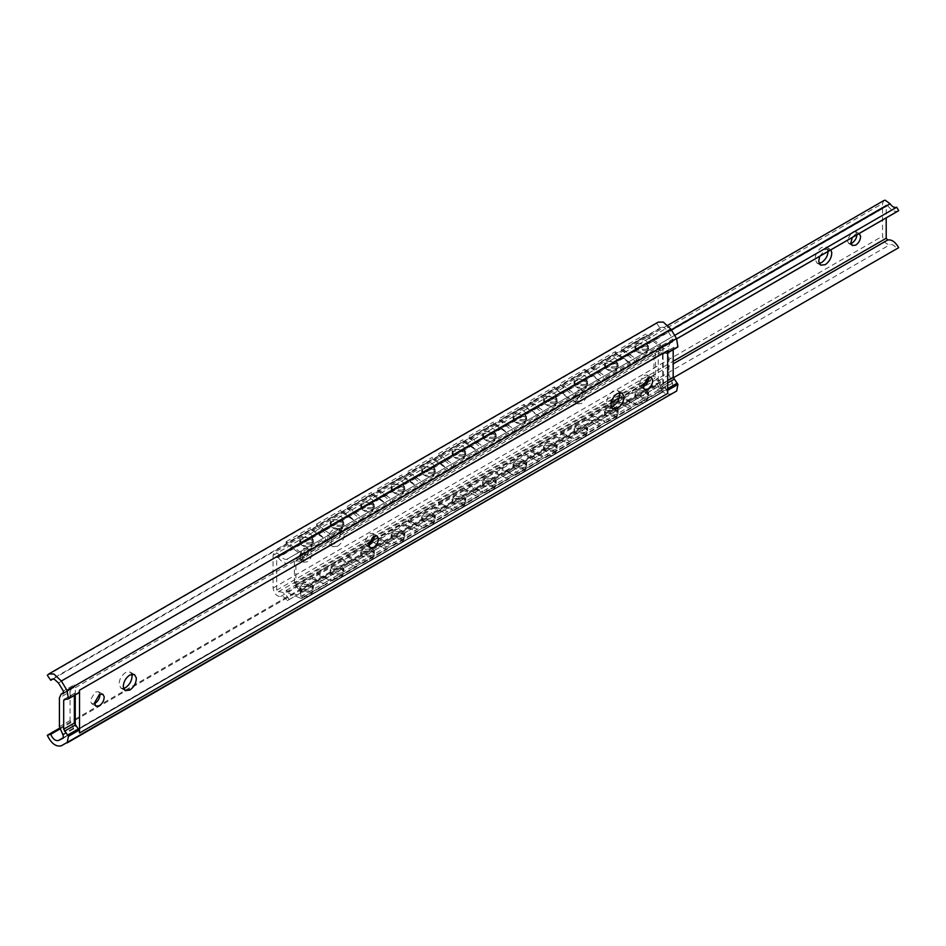 <?xml version="1.0" encoding="UTF-8"?>
<svg xmlns="http://www.w3.org/2000/svg" width="946" height="946" viewBox="0 0 946 946"><rect width="100%" height="100%" fill="white"/><g stroke="black" fill="none" stroke-linecap="round" stroke-linejoin="round"><path stroke-width="0.71" stroke-dasharray="4.73 3.55" d="M301.774 591.404L299.728 589.157L301.739 586.591L311.08 585.68L313.422 588.034L311.411 590.6L301.774 591.404M301.739 584.829L299.728 587.395L301.774 589.642L311.411 588.838L313.422 586.272L311.08 583.919L301.739 584.829M332.212 568.995L341.553 568.085L343.895 570.438L341.884 573.004L332.259 573.808L330.201 571.561L332.212 568.995M332.212 567.233L330.201 569.799L332.259 572.046L341.884 571.242L343.895 568.688L341.553 566.323L332.212 567.233M301.431 543.311L299.728 540.201L301.739 537.174L311.411 537.967L313.422 541.313L311.411 544.34L301.431 543.311M311.459 539.752L301.739 538.936L299.728 541.952L301.739 545.31L311.411 546.102L313.422 543.075L311.459 539.752M331.904 525.716L330.201 522.606L332.212 519.579L341.884 520.371L343.895 523.717L341.884 526.745L331.904 525.716M341.932 522.157L332.212 521.341L330.201 524.368L332.212 527.714L341.884 528.507L343.895 525.479L341.932 522.157M362.685 551.4L372.038 550.489L374.368 552.842L372.357 555.408L362.732 556.213L360.686 553.966L362.685 551.4L360.686 554.167C360.651 562.397 372.488 564.206 374.368 554.167L372.357 551.376L362.685 551.376M362.685 549.65L360.686 552.204L362.732 554.462L372.357 553.647L374.368 551.092L372.038 548.727L362.685 549.65M393.158 533.804L402.511 532.894L404.841 535.247L402.842 537.813L393.205 538.617L391.159 536.37L393.158 533.804L391.159 536.571C391.124 544.801 402.961 546.611 404.841 536.571L402.842 533.781L393.158 533.781M393.158 532.054L391.159 534.608L393.205 536.867L402.842 536.051L404.841 533.497L402.511 531.132L393.158 532.054M423.631 516.22L432.984 515.298L435.314 517.663L433.315 520.217L423.678 521.033L421.632 518.775L423.631 516.22M423.631 514.458L421.632 517.013L423.678 519.271L433.315 518.455L435.314 515.901L432.984 513.536L423.631 514.458M362.377 508.12L360.686 505.01L362.685 501.983L372.357 502.775L374.368 506.122L372.357 509.149L362.377 508.12M372.405 504.561L362.685 503.745L360.686 506.772L362.685 510.119L372.357 510.911L374.368 507.884L372.405 504.561M392.85 490.525L391.159 487.415L393.158 484.387L402.842 485.18L404.841 488.538L402.842 491.553L392.85 490.525M402.878 486.965L393.158 486.149L391.159 489.177L393.158 492.523L402.842 493.315L404.841 490.288L402.878 486.965M423.323 472.929L421.632 469.819L423.631 466.792L433.315 467.584L435.314 470.942L433.315 473.958L423.323 472.929M433.351 469.382L423.631 468.554L421.632 471.581L423.631 474.927L433.315 475.72L435.314 472.693L433.351 469.382M454.115 498.625L463.457 497.702L465.787 500.067L463.788 502.622L454.151 503.438L452.105 501.179L454.115 498.625L452.105 501.38C452.07 509.61 463.918 511.419 465.787 501.38L463.788 498.589L454.115 498.589M454.115 496.863L452.105 499.417L454.151 501.676L463.788 500.86L465.787 498.305L463.457 495.941L454.115 496.863M484.589 481.029L493.93 480.107L496.26 482.472L494.261 485.026L484.624 485.842L482.578 483.583L484.589 481.029M484.589 479.267L482.578 481.833L484.624 484.08L494.261 483.276L496.26 480.71L493.93 478.345L484.589 479.267M453.796 455.333L452.105 452.223L454.115 449.196L463.788 449.989L465.787 453.347L463.788 456.362L453.796 455.333M463.824 451.786L454.115 450.958L452.105 453.985L454.115 457.332L463.788 458.124L465.787 455.097L463.824 451.786M484.281 437.738L482.578 434.628L484.589 431.601L494.261 432.393L496.26 435.751L494.261 438.778L484.281 437.738M494.309 434.19L484.589 433.363L482.578 436.39L484.589 439.748L494.261 440.529L496.26 437.513L494.309 434.19M515.062 463.434L524.403 462.511L526.745 464.876L524.734 467.43L515.097 468.246L513.051 465.988L515.062 463.434L513.051 466.189C513.016 474.431 524.864 476.24 526.745 466.189L524.734 463.398L515.062 463.398M515.062 461.672L513.051 464.238L515.097 466.484L524.734 465.68L526.745 463.114L524.403 460.761L515.062 461.672M514.754 420.142L513.051 417.032L515.062 414.017L524.734 414.797L526.745 418.156L524.734 421.183L514.754 420.142M524.782 416.595L515.062 415.767L513.051 418.794L515.062 422.153L524.734 422.933L526.745 419.918L524.782 416.595M545.535 445.838L554.876 444.916L557.218 447.281L555.207 449.847L545.582 450.651L543.536 448.404L545.535 445.838M545.535 444.076L543.536 446.642L545.582 448.889L555.207 448.085L557.218 445.519L554.876 443.166L545.535 444.076M576.008 428.242L585.361 427.32L587.691 429.685L585.68 432.251L576.055 433.055L574.009 430.808L576.008 428.242M576.008 426.48L574.009 429.046L576.055 431.293L585.68 430.489L587.691 427.923L585.361 425.57L576.008 426.48M606.481 410.647L615.834 409.736L618.164 412.089L616.165 414.655L606.528 415.46L604.482 413.213L606.481 410.647L604.482 413.402C604.447 421.644 616.284 423.453 618.164 413.402L616.165 410.611L606.481 410.611M606.481 408.885L604.482 411.451L606.528 413.698L616.165 412.894L618.164 410.328L615.834 407.974L606.481 408.885M545.227 402.547L543.536 399.437L545.535 396.421L555.207 397.202L557.218 400.56L555.207 403.587L545.227 402.547M555.255 398.999L545.535 398.171L543.536 401.199L545.535 404.557L555.207 405.349L557.218 402.322L555.255 398.999M575.7 384.963L574.009 381.853L576.008 378.826L585.68 379.618L587.691 382.964L585.68 385.992L575.7 384.963M585.728 381.404L576.008 380.588L574.009 383.603L576.008 386.961L585.68 387.754L587.691 384.726L585.728 381.404M606.173 367.367L604.482 364.257L606.481 361.23L616.165 362.022L618.164 365.369L616.165 368.396L606.173 367.367M616.201 363.808L606.481 362.992L604.482 366.007L606.481 369.366L616.165 370.158L618.164 367.131L616.201 363.808M636.954 393.051L646.307 392.141L648.637 394.494L646.638 397.06L637.001 397.864L634.955 395.617L636.954 393.051M636.954 391.289L634.955 393.855L637.001 396.102L646.638 395.298L648.637 392.732L646.307 390.379L636.954 391.289M636.954 343.635L646.638 344.427L648.637 347.773L646.638 350.8L636.954 350.008L634.955 346.662L636.954 343.635M646.674 346.212L636.954 345.396L634.955 348.412L636.954 351.77L646.638 352.562L648.637 349.535L646.674 346.212M321.297 535.602L310.536 529.382L310.536 527.62L327.576 540.686L310.536 529.382L286.153 543.453L286.153 541.703L300.994 552.689L325.436 538.581M300.994 552.689L302.306 555.196L331.951 538.073L331.419 535.129L316.626 524.108L316.626 525.87L330.45 537.174L300.781 554.297L286.153 543.453M302.306 555.196L302.306 560.517L301.301 561.581L295.909 560.718L295.909 584.462L301.301 589.831L302.306 592.066L302.306 597.387L300.994 598.369L325.436 584.261L310.536 578.148L310.536 576.398L325.98 581.979L330.45 579.401L316.626 572.874L316.626 574.636L331.419 580.809L355.909 566.666L341.009 560.552L341.009 558.802L356.453 564.384L360.923 561.806L347.111 555.278L347.111 557.04L361.892 563.213L386.382 549.07L371.482 542.969L371.482 541.207L386.926 546.788L391.396 544.21L377.584 537.683L377.584 539.445L392.365 545.617L416.855 531.475L401.955 525.373L401.955 523.611L417.399 529.192L421.869 526.615L408.057 520.087L408.057 521.849L422.838 528.022L447.328 513.879L432.44 507.777L432.44 506.015L447.872 511.597L452.342 509.019L438.53 502.492L438.53 504.253L453.311 510.426L477.801 496.295L462.913 490.182L462.913 488.42L478.345 494.001L482.827 491.423L469.003 484.896L469.003 486.658L483.796 492.831L508.286 478.7L493.386 472.586L493.386 470.824L508.83 476.406L513.3 473.828L499.476 467.312L499.476 469.062L514.269 475.235L538.759 461.104L523.859 454.991L523.859 453.229L539.303 458.822L543.773 456.232L529.949 449.717L529.949 451.467L544.742 457.651L569.232 443.508L554.332 437.395L554.332 435.633L569.776 441.226L574.246 438.637L560.434 432.121L560.434 433.883L575.215 440.056L599.705 425.913L584.805 419.799L584.805 418.037L600.249 423.631L604.719 421.041L590.907 414.525L590.907 416.287L605.688 422.46L630.178 408.317L615.278 402.204L615.278 400.442L630.722 406.035L635.192 403.457L621.38 396.93L621.38 398.692L636.161 404.864L660.604 390.757L661.916 389.764L661.916 384.454L660.899 382.208L655.507 376.851L655.507 353.106L660.899 353.97L661.916 352.893L661.916 347.572L660.604 345.077L645.763 334.08L645.763 335.842L660.391 346.685L660.391 352.018L654.999 351.155L653.982 352.231L653.982 375.976L654.999 378.211L660.391 383.568L660.391 388.912L645.763 382.858L645.763 384.608L660.604 390.757L661.916 389.764L636.705 404.32L635.109 403.398L660.391 388.912M301.857 598.369L326.417 584.19L331.951 580.265L330.367 579.342L356.453 564.384M331.951 580.265L357.99 565.235L355.909 566.666L356.89 566.607L332.164 580.879M351.77 518.006L341.009 511.786L341.009 510.024L358.049 523.091L341.009 511.786L316.626 525.87L327.399 532.078M331.951 538.073L362.436 520.477L361.892 517.533L347.111 506.512L347.111 508.274L360.923 519.579L330.45 537.174M357.99 565.235L362.436 562.669L360.84 561.747L386.926 546.788M362.436 562.669L388.463 547.639L386.382 549.07L387.363 549.011L362.637 563.284M382.255 500.41L371.482 494.19L371.482 492.428L388.534 505.495L371.482 494.19L347.111 508.274L357.872 514.482M362.436 520.477L392.909 502.882L392.365 499.937L377.584 488.916L377.584 490.678L391.396 501.983L360.923 519.579M388.463 547.639L392.909 545.073L391.313 544.151L417.399 529.192M392.909 545.073L418.936 530.044L416.855 531.475L417.836 531.416L393.11 545.688M412.728 482.815L401.955 476.595L401.955 474.845L419.007 487.9L401.955 476.595L377.584 490.678L388.345 496.887M392.909 502.882L423.382 485.286L422.838 482.342L408.057 471.321L408.057 473.083L421.869 484.387L391.396 501.983M418.936 530.044L423.382 527.478L421.786 526.567L447.872 511.597M423.382 527.478L449.409 512.448L447.328 513.879L448.309 513.82L423.583 528.093M443.201 465.219L432.44 458.999L432.44 457.249L449.48 470.304L432.44 458.999L408.057 473.083L418.818 479.291M423.382 485.286L453.855 467.691L453.311 464.758L438.53 453.725L438.53 455.487L452.342 466.792L421.869 484.387M449.409 512.448L453.855 509.894L452.271 508.972L478.345 494.001M453.855 509.894L479.882 494.864L477.801 496.295L478.782 496.224L454.068 510.497M473.674 447.624L462.913 441.415L462.913 439.654L479.953 452.708L462.913 441.415L438.53 455.487L449.291 461.695M453.855 467.691L484.328 450.107L483.796 447.162L469.003 436.13L469.003 437.892L482.827 449.196L452.342 466.792M479.882 494.864L484.328 492.298L482.744 491.376L508.83 476.406M484.328 492.298L510.367 477.269L508.286 478.7L509.267 478.629L484.541 492.901M504.147 430.028L493.386 423.82L493.386 422.058L510.426 435.113L493.386 423.82L469.003 437.892L479.764 444.112M484.328 450.107L514.801 432.511L514.269 429.567L499.476 418.534L499.476 420.296L513.3 431.601L482.827 449.196M510.367 477.269L514.801 474.703L513.217 473.78L539.303 458.822M514.801 474.703L540.84 459.673L538.759 461.104L539.74 461.033L515.014 475.306M523.859 404.462L540.899 417.517L523.859 406.224L523.859 404.462L499.476 418.534M514.801 432.511L545.286 414.916L544.742 411.971L529.949 400.938L529.949 402.7L543.773 414.005L513.3 431.601M540.84 459.673L545.286 457.107L543.69 456.185L569.776 441.226M545.286 457.107L571.313 442.078L569.232 443.508L570.213 443.438L545.487 457.71M554.332 386.867L571.384 399.922L554.332 388.629L554.332 386.867L529.949 400.938M545.286 414.916L575.759 397.32L575.215 394.376L560.434 383.343L560.434 385.105L574.246 396.409L543.773 414.005M571.313 442.078L575.759 439.512L574.163 438.589L600.249 423.631M575.759 439.512L601.786 424.482L599.705 425.913L600.686 425.842L575.96 440.115M584.805 369.271L601.857 382.326L584.805 371.033L584.805 369.271L560.434 383.343M575.759 397.32L606.232 379.724L605.688 376.78L590.907 365.759L590.907 367.509L604.719 378.814L574.246 396.409M601.786 424.482L606.232 421.916L604.636 420.994L630.722 406.035M606.232 421.916L632.259 406.886L630.178 408.317L631.159 408.246L606.433 422.531M606.232 379.724L636.705 362.129L636.161 359.184L621.38 348.163L621.38 349.914L635.192 361.218L630.722 363.808L615.278 353.437L615.278 351.675L632.33 364.73L630.722 363.808L604.719 378.814M636.705 404.32L632.259 406.886M660.899 353.97L301.301 561.581L660.899 353.97M300.781 554.297L300.781 559.63L295.389 558.767L654.999 351.155L294.383 559.843L294.383 583.587L295.389 585.822L654.999 378.211M295.389 585.822L300.781 591.179L300.781 596.524L286.153 590.47L286.153 592.231L300.994 598.369L327.517 582.831M635.192 361.218L660.391 346.685M300.781 559.63L660.391 352.018M300.781 591.179L660.391 383.568M300.781 596.524L325.98 581.979M632.141 403.138L621.38 396.93L645.763 382.858M621.38 398.692L645.763 384.608M295.909 584.462L369.129 542.188M373.623 539.598L611.151 402.464M619.263 397.781L643.41 383.84M647.892 381.25L655.507 376.851M295.909 560.718L655.507 353.106M621.38 348.163L645.763 334.08M632.141 356.134L621.38 349.914L645.763 335.842M601.668 420.734L590.907 414.525L615.278 400.442L626.051 406.662M286.153 592.231L310.536 578.148M286.153 590.47L310.536 576.398L321.297 582.606M286.153 541.703L310.536 527.62M571.195 438.329L560.434 432.121L584.805 418.037L595.578 424.257M590.907 416.287L615.278 402.204M590.907 365.759L615.278 351.675M601.668 373.729L590.907 367.509L615.278 353.437L626.051 359.657M560.434 433.883L584.805 419.799M540.722 455.925L529.949 449.717L554.332 435.633L565.093 441.853M571.195 391.325L560.434 385.105L584.805 371.033L595.578 377.241M529.949 451.467L554.332 437.395M510.249 473.52L499.476 467.312L523.859 453.229L534.62 459.449M540.722 408.92L529.949 402.7L554.332 388.629L565.093 394.837M499.476 469.062L523.859 454.991M479.764 491.116L469.003 484.896L493.386 470.824L504.147 477.044M510.249 426.516L499.476 420.296L523.859 406.224L534.62 412.432M469.003 486.658L493.386 472.586M449.291 508.712L438.53 502.492L462.913 488.42L473.674 494.64M469.003 436.13L493.386 422.058M438.53 504.253L462.913 490.182M418.818 526.307L408.057 520.087L432.44 506.015L443.201 512.224M438.53 453.725L462.913 439.654M408.057 521.849L432.44 507.777M388.345 543.903L377.584 537.683L401.955 523.611L412.728 529.819M408.057 471.321L432.44 457.249M377.584 539.445L401.955 525.373M357.872 561.498L347.111 555.278L371.482 541.207L382.255 547.415M377.584 488.916L401.955 474.845M347.111 557.04L371.482 542.969M327.399 579.082L316.626 572.874L341.009 558.802L351.77 565.01M347.111 506.512L371.482 492.428M316.626 574.636L341.009 560.552M316.626 524.108L341.009 510.024M307.178 561.865L303.737 562.208L302.306 559.051L307.178 550.596L310.631 550.265L312.026 552.771C312.038 556.461 310.418 559.488 307.178 561.865M303.524 559.748L300.083 560.091L298.652 556.934L303.524 548.491L306.977 548.148L308.372 550.655C308.372 554.344 306.764 557.371 303.524 559.748M337.663 546.197L333.027 546.658L331.124 542.874C331.325 537.99 333.5 534.052 337.663 531.073L342.286 530.611L344.167 533.982C344.178 538.936 342.003 543.004 337.663 546.197M333.997 544.092L329.374 544.553L327.458 540.757C327.659 535.885 329.847 531.948 333.997 528.956L338.633 528.495L340.513 531.877C340.525 536.831 338.349 540.899 333.997 544.092M581.459 403.516L578.006 403.847L576.587 400.69L581.459 392.247L584.9 391.904L586.295 394.423C586.307 398.1 584.699 401.139 581.459 403.516M577.805 401.4L574.352 401.743L572.921 398.585L577.805 390.142L581.246 389.799L582.641 392.306C582.653 395.996 581.033 399.023 577.805 401.4M819.165 263.437L816.966 263.035L815.062 259.251C815.263 254.368 817.439 250.43 821.601 247.45L826.236 246.989L828.152 251.423M819.709 256.295L825.255 249.555L829.89 249.105L830.801 249.886M850.974 243.536L848.621 243.394L847.202 240.237L852.074 231.794L855.527 231.451L856.946 234.797M852.334 237.458L855.728 233.899L859.134 233.532M883.895 200.517L882.547 203.496L882.547 236.157C883.599 241.762 886.118 244.565 890.103 244.588C892.385 244.08 894.573 245.475 896.69 248.774L898.7 247.675M896.583 207.257L287.194 559.086C285.077 559.949 282.889 558.814 280.607 555.68L275.712 552.097L274.399 552.405L273.051 555.385L273.051 588.045C274.104 593.65 276.622 596.465 280.607 596.477C282.889 595.968 285.077 597.364 287.194 600.663L289.204 599.563C285.869 593.804 282.215 591.238 278.254 591.877L276.705 590.162L276.705 557.49L886.485 204.998L276.989 556.887L276.705 557.49L278.254 557.549L887.75 205.66L886.201 205.601L886.201 217.899M887.75 205.66C891.723 210.887 895.365 212.543 898.7 210.627M278.254 557.549C282.215 562.775 285.869 564.431 289.204 562.515L287.194 559.086L674.64 335.392M676.721 338.845L288.672 562.894L676.697 338.798M278.254 591.877L673.185 363.867M289.204 599.563L673.256 377.832M287.194 600.663L896.69 248.774M94.505 703.611L91.632 703.658L90.201 700.501L95.073 692.058L98.526 691.715L99.921 694.234M123.571 688.452L120.922 688.12L119.019 684.336C119.22 679.453 121.395 675.515 125.558 672.535L130.181 672.074L131.801 674.202M368.774 545.263L365.901 545.31L364.482 542.153L369.354 533.71L372.795 533.367L374.19 535.885M611.175 406.934L608.515 406.614L606.611 402.819C606.812 397.935 608.988 394.009 613.15 391.017L617.785 390.556L619.394 392.696M643.055 386.914L640.182 386.961L638.751 383.804L643.623 375.361L647.076 375.018L648.471 377.525M63.843 692.543L74.072 687.458L63.406 693.619M63.039 693.725L73.705 687.565L74.025 684.904L63.358 691.065M71.79 687.967L70.087 691.715L59.421 697.864M673.185 349.689L674.001 347.359L662.519 354.596L674.001 347.359L677.23 347.241L666.563 353.402L663.335 353.508L662.519 354.596L662.945 391.963L63.358 738.069L74.072 731.885L73.705 728.881L70.087 720.556L70.087 691.715M67.734 699.141L78.4 692.98L75.172 693.087L74.356 695.416M64.505 699.248L75.172 693.087L65.641 699.212M75.266 694.896L75.266 687.73L74.025 684.904M75.266 719.137L656.796 383.39L660.249 382.397C662.306 387.162 664.861 389.232 667.947 388.617L75.266 730.525L75.266 725.168M74.781 686.157L662.945 346.579L662.188 345.337L661.869 347.986L672.902 341.731L661.337 348.01L672.535 341.837L672.854 339.176L667.947 331.076L663.714 327.245L661.23 327.34L660.249 328.404L656.796 323.414L658.215 322.113M672.003 341.849L670.619 342.227L668.917 345.976L668.917 374.829L672.535 383.154L672.854 386.181L662.188 392.342L661.337 388.676L672.003 382.515M656.796 383.39C660.828 391.656 665.511 395.156 670.844 393.903L676.52 391.088M661.337 348.01L659.953 348.388L658.25 352.137L668.917 345.976M661.337 388.676L658.25 380.99L658.25 352.137M667.699 393.418L666.563 389.314L667.699 388.652M662.945 346.579L663.43 385.59L666.563 389.314M667.699 352.669L667.699 350.611M59.74 729.106L74.356 720.663M75.266 720.143L660.249 382.397M59.551 728.207L74.356 719.658M47.3 675.302L656.796 323.414M53.142 678.909L660.249 328.404M311.411 592.149L301.739 592.149L299.728 589.358L301.739 586.555L311.411 586.555L313.422 589.358C313.457 581.116 301.608 579.307 299.728 589.358C299.693 597.588 311.541 599.397 313.422 589.358L311.411 592.149M311.411 542.791L301.739 542.791L299.728 540L301.739 537.21L311.411 537.21L313.422 540C313.457 531.77 301.608 529.961 299.728 540C299.693 548.231 311.541 550.04 313.422 540L311.411 542.791M341.884 574.553L332.212 574.553L330.201 571.762L332.212 568.96L341.884 568.96L343.895 571.762C343.93 563.52 332.081 561.711 330.201 571.762C330.166 579.993 342.014 581.802 343.895 571.762L341.884 574.553M341.884 525.196L332.212 525.196L330.201 522.405L332.212 519.614L341.884 519.614L343.895 522.405C343.93 514.175 332.081 512.365 330.201 522.405C330.166 530.635 342.014 532.444 343.895 522.405L341.884 525.196M372.357 556.958L362.685 556.958L360.686 554.167C362.555 544.116 374.403 545.925 374.368 554.167L372.357 556.958M372.357 507.6L362.685 507.6L360.686 504.809L362.685 502.019L372.357 502.019L374.368 504.809C374.403 496.579 362.555 494.77 360.686 504.809C360.651 513.039 372.488 514.849 374.368 504.809L372.357 507.6M402.842 539.362L393.158 539.362L391.159 536.571C393.039 526.52 404.876 528.329 404.841 536.571L402.842 539.362M402.842 490.004L393.158 490.004L391.159 487.214L393.158 484.423L402.842 484.423L404.841 487.214C404.876 478.983 393.039 477.174 391.159 487.214C391.124 495.456 402.961 497.265 404.841 487.214L402.842 490.004M433.315 521.766L423.631 521.766L421.632 518.976L423.631 516.185L433.315 516.185L435.314 518.976C435.349 510.745 423.512 508.936 421.632 518.976C421.597 527.206 433.434 529.015 435.314 518.976L433.315 521.766M433.315 472.409L423.631 472.409L421.632 469.618L423.631 466.827L433.315 466.827L435.314 469.618C435.349 461.388 423.512 459.579 421.632 469.618C421.597 477.86 433.434 479.669 435.314 469.618L433.315 472.409M463.788 504.171L454.115 504.171L452.105 501.38C453.985 491.341 465.822 493.15 465.787 501.38L463.788 504.171M463.788 454.825L454.115 454.825L452.105 452.022L454.115 449.232L463.788 449.232L465.787 452.022C465.822 443.792 453.985 441.983 452.105 452.022C452.07 460.264 463.918 462.074 465.787 452.022L463.788 454.825M494.261 486.575L484.589 486.575L482.578 483.784L484.589 480.994L494.261 480.994L496.26 483.784C496.295 475.554 484.458 473.745 482.578 483.784C482.543 492.015 494.391 493.824 496.26 483.784L494.261 486.575M494.261 437.229L484.589 437.229L482.578 434.427L484.589 431.636L494.261 431.636L496.26 434.427C496.295 426.197 484.458 424.387 482.578 434.427C482.543 442.669 494.391 444.478 496.26 434.427L494.261 437.229M524.734 468.98L515.062 468.98L513.051 466.189C514.931 456.149 526.78 457.959 526.745 466.189L524.734 468.98M555.207 451.384L545.535 451.384L543.536 448.593L545.535 445.803L555.207 445.803L557.218 448.593C557.253 440.363 545.404 438.554 543.536 448.593C543.501 456.835 555.337 458.644 557.218 448.593L555.207 451.384M585.68 433.8L576.008 433.8L574.009 430.998L576.008 428.207L585.68 428.207L587.691 430.998C587.726 422.767 575.878 420.958 574.009 430.998C573.974 439.24 585.811 441.049 587.691 430.998L585.68 433.8M616.165 416.205L606.481 416.205L604.482 413.402C606.362 403.363 618.199 405.172 618.164 413.402L616.165 416.205M646.638 398.609L636.954 398.609L634.955 395.818L636.954 393.016L646.638 393.016L648.637 395.818C648.672 387.576 636.835 385.767 634.955 395.818C634.92 404.048 646.757 405.858 648.637 395.818L646.638 398.609M524.734 419.634L515.062 419.634L513.051 416.843L515.062 414.041L524.734 414.041L526.745 416.843C526.78 408.601 514.931 406.792 513.051 416.843C513.016 425.073 524.864 426.883 526.745 416.843L524.734 419.634M555.207 402.038L545.535 402.038L543.536 399.247L545.535 396.445L555.207 396.445L557.218 399.247C557.253 391.005 545.404 389.196 543.536 399.247C543.501 407.478 555.337 409.287 557.218 399.247L555.207 402.038M585.68 384.443L576.008 384.443L574.009 381.652L576.008 378.861L585.68 378.861L587.691 381.652C587.726 373.41 575.878 371.601 574.009 381.652C573.974 389.882 585.811 391.691 587.691 381.652L585.68 384.443M616.165 366.847L606.481 366.847L604.482 364.056L606.481 361.266L616.165 361.266L618.164 364.056C618.199 355.814 606.362 354.005 604.482 364.056C604.447 372.286 616.284 374.096 618.164 364.056L616.165 366.847M294.383 583.587L653.982 375.976M302.306 592.066L661.916 384.454M301.301 589.831L660.899 382.208M636.705 362.129L661.916 347.572M636.161 359.184L660.604 345.077M361.892 517.533L386.382 503.402M605.688 376.78L630.178 362.637M575.215 394.376L599.705 380.233M544.742 411.971L569.232 397.828M514.269 429.567L538.759 415.424M483.796 447.162L508.286 433.02M453.311 464.758L477.801 450.615M422.838 482.342L447.328 468.211M392.365 499.937L416.855 485.806M331.419 535.129L355.909 520.986M276.705 590.162L673.185 361.254M280.607 596.477L890.103 244.588M273.051 588.045L882.547 236.157M273.051 555.385L882.547 203.496M280.607 555.68L671.4 330.048M73.173 687.576L63.808 692.98M70.087 720.556L59.421 726.717M73.173 728.243L62.507 734.403M73.705 728.881L63.039 735.042M662.188 345.337L672.854 339.176M658.25 380.99L668.917 374.829M661.869 389.303L672.535 383.154M663.335 385.471L667.699 382.953M662.519 383.449L667.699 380.458M58.451 682.965L667.947 331.076M75.266 687.73L663.43 348.152M63.82 737.407L667.947 388.617M61.348 745.791L670.844 393.903M646.638 349.251L636.954 349.251L634.955 346.461L636.954 343.67L646.638 343.67L648.637 346.461C648.672 338.23 636.835 336.421 634.955 346.461C634.92 354.691 646.757 356.5 648.637 346.461L646.638 349.251M299.728 589.157L299.728 587.395M313.422 586.272L313.422 588.034M330.201 571.561L330.201 569.799M343.895 570.438L343.895 568.688M299.728 540.201L299.728 541.952M313.422 543.075L313.422 541.313M330.201 522.606L330.201 524.368M343.895 525.479L343.895 523.717M360.686 553.966L360.686 552.204M374.368 552.842L374.368 551.092M391.159 536.37L391.159 534.608M404.841 535.247L404.841 533.497M421.632 518.775L421.632 517.013M435.314 517.663L435.314 515.901M360.686 505.01L360.686 506.772M374.368 507.884L374.368 506.122M391.159 487.415L391.159 489.177M404.841 490.288L404.841 488.538M421.632 469.819L421.632 471.581M435.314 472.693L435.314 470.942M452.105 501.179L452.105 499.417M465.787 500.067L465.787 498.305M482.578 483.583L482.578 481.833M496.26 482.472L496.26 480.71M452.105 452.223L452.105 453.985M465.787 455.097L465.787 453.347M482.578 434.628L482.578 436.39M496.26 437.513L496.26 435.751M513.051 465.988L513.051 464.238M526.745 464.876L526.745 463.114M513.051 417.032L513.051 418.794M526.745 419.918L526.745 418.156M543.536 448.404L543.536 446.642M557.218 447.281L557.218 445.519M574.009 430.808L574.009 429.046M587.691 429.685L587.691 427.923M604.482 413.213L604.482 411.451M618.164 412.089L618.164 410.328M543.536 399.437L543.536 401.199M557.218 402.322L557.218 400.56M574.009 381.853L574.009 383.603M587.691 384.726L587.691 382.964M604.482 364.257L604.482 366.007M618.164 367.131L618.164 365.369M634.955 395.617L634.955 393.855M648.637 394.494L648.637 392.732M634.955 348.412L634.955 346.662M648.637 349.535L648.637 347.773M654.431 351.238L294.833 558.85M636.918 404.935L661.467 390.757M661.467 353.887L301.857 561.498M303.737 562.208L300.083 560.091M306.977 548.148L310.631 550.265M333.027 546.658L329.374 544.553M338.633 528.495L342.286 530.611M578.006 403.847L574.352 401.743M581.246 389.799L584.9 391.904M820.62 265.152L816.966 263.035M826.236 246.989L829.89 249.105M852.287 245.499L848.621 243.394M855.527 231.451L859.181 233.556M667.841 325.258L274.399 552.405M95.901 706.13L91.632 703.658M102.795 694.187L98.526 691.715M125.191 690.58L120.922 688.12M134.45 674.533L130.181 672.074M370.17 547.769L365.901 545.31M377.064 535.826L372.795 533.367M612.783 409.074L608.515 406.614M622.054 393.028L617.785 390.556M644.439 389.421L640.182 386.961M651.345 377.478L647.076 375.018M74.805 693.193L64.139 699.342M670.619 342.227L659.953 348.388M662.969 353.615L673.635 347.454M667.699 352.858L666.93 353.307M662.992 391.94L74.829 731.518M661.23 327.34L51.734 679.228"/><path stroke-width="1.42" d="M369.129 542.188L373.623 539.598M611.151 402.464L619.263 397.781M643.41 383.84L647.892 381.25M830.801 249.886L831.759 252.476C831.771 257.43 829.607 261.498 825.255 264.691L820.62 265.152L818.716 261.356L819.709 256.295M828.105 250.359C828.117 255.314 825.953 259.381 821.601 262.574L819.165 263.437M859.134 233.532L860.576 236.074C860.576 239.752 858.968 242.779 855.728 245.156L852.287 245.499L850.868 242.684L852.334 237.458M856.91 233.958C856.922 237.647 855.314 240.674 852.074 243.051L850.974 243.536M671.4 330.048L890.103 203.792L885.208 200.209L883.895 200.517L667.841 325.258M673.256 377.832L898.7 247.675C895.365 241.916 891.723 239.35 887.75 239.988L886.201 238.262L886.201 217.899M676.721 338.845L898.168 210.993L898.7 210.627L896.69 207.198C894.573 208.061 892.385 206.926 890.103 203.792M673.185 363.867L887.75 239.988M674.64 335.392L896.69 207.198M676.697 338.798L898.7 210.627M104.19 696.694C104.202 700.383 102.582 703.41 99.342 705.787L95.901 706.13L94.47 702.973L99.342 694.518L102.795 694.187L104.19 696.694M99.921 694.234C99.933 697.912 98.313 700.951 95.073 703.316L94.505 703.611M136.33 677.915C136.342 682.858 134.166 686.938 129.815 690.119L125.191 690.58L123.276 686.796C123.477 681.912 125.664 677.975 129.815 674.995L134.45 674.533L136.33 677.915M131.801 674.202L132.062 675.444C132.073 680.399 129.898 684.466 125.558 687.659L123.571 688.452M378.459 538.345C378.471 542.023 376.851 545.062 373.623 547.438L370.17 547.769L368.739 544.624L373.623 536.169L377.064 535.826L378.459 538.345M374.19 535.885C374.202 539.563 372.594 542.59 369.354 544.967L368.774 545.263M623.922 396.398C623.934 401.352 621.77 405.42 617.419 408.613L612.783 409.074L610.88 405.29C611.081 400.406 613.256 396.469 617.419 393.477L622.054 393.028L623.922 396.398M619.394 392.696L619.654 393.938C619.665 398.881 617.502 402.961 613.15 406.153L611.175 406.934M652.74 379.996C652.74 383.674 651.132 386.713 647.892 389.078L644.439 389.421L643.02 386.264L647.892 377.821L651.345 377.478L652.74 379.996M648.471 377.525C648.471 381.214 646.863 384.242 643.623 386.618L643.055 386.914M74.356 695.416L74.356 723.028L79.097 730.17L79.535 732.996L79.535 690.19L79.097 692.496L67.734 699.141L68.431 698.656L67.024 690.379L61.348 681.025L53.827 673.99L48.719 674.001L47.3 675.302L50.753 680.292L53.142 678.909M67.734 699.141L64.505 699.248L63.689 700.336L63.689 729.177L68.431 736.331L67.178 742.894L676.674 391.005L677.927 384.431L673.185 377.288L673.185 349.689M64.505 699.248L63.689 700.336L65.641 699.212M676.52 391.088L61.348 745.791C56.015 747.044 51.332 743.544 47.3 735.279L50.753 734.285C52.799 739.051 55.365 741.12 58.451 740.505L63.406 738.046L63.039 735.042L59.421 726.717L59.421 697.864L61.123 694.116L63.843 692.543M63.808 692.98L61.123 694.116M62.507 693.737L63.406 693.619M63.666 693.359L63.039 693.725L63.358 691.065L58.451 682.965L54.206 679.133L51.734 679.228L50.753 680.292M667.261 352.929L677.927 346.768L677.23 347.241L677.927 346.768L676.52 338.491L670.844 329.137L663.323 322.101L658.215 322.113L48.719 674.001M79.535 732.996L667.699 393.418L667.699 350.611L79.535 690.19M75.266 725.168L75.266 694.896M50.753 734.285L59.74 729.106M74.356 720.663L75.266 720.143M47.3 735.279L59.551 728.207M74.356 719.658L75.266 719.137M673.185 361.254L886.201 238.262M79.097 730.17L68.431 736.331M78.4 728.893L67.734 735.042M75.172 725.05L64.505 731.199M74.356 723.028L63.689 729.177M667.699 388.652L677.23 383.154M667.261 390.592L677.927 384.431M667.699 382.953L674.001 379.311M667.699 380.458L673.185 377.288M58.451 740.505L63.82 737.407M67.024 690.379L676.52 338.491M61.348 681.025L670.844 329.137M68.1 699.035L78.766 692.874M677.596 347.147L666.93 353.307"/></g></svg>
